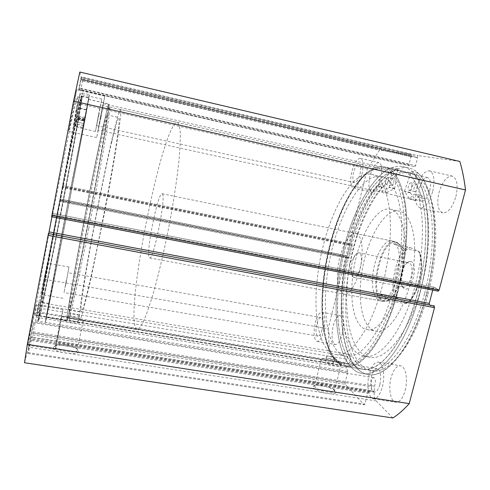<?xml version="1.0" encoding="UTF-8"?>
<svg xmlns="http://www.w3.org/2000/svg" width="490" height="490" viewBox="0 0 490 490"><rect width="100%" height="100%" fill="white"/><g stroke="black" fill="none" stroke-linecap="round" stroke-linejoin="round"><path stroke-width="0.37" stroke-dasharray="2.45 1.84" d="M411.184 261.58L408.844 261.55C402.443 263.461 398.419 284.267 403.687 288.206L404.244 288.61C411.251 293.51 418.785 264.398 411.184 261.58M403.117 286.687L402.633 286.338C398.002 282.901 401.561 264.533 407.172 262.873L409.217 262.91C415.373 265.115 410.13 288.769 403.907 286.975L403.117 286.687M353.241 277.126L352.659 276.599C349.064 272.899 352.457 255.357 357.21 253.079L359.219 252.932C364.511 254.978 359.28 279.031 353.921 277.389L353.241 277.126M407.974 246.88C397.182 252.454 389.354 283.453 395.069 297.35L397.304 298.269C390.248 285.401 398.903 251.18 410.277 247.628L393.758 243.971C393.929 242.709 394.591 242.17 395.736 242.354L398.284 243.659C409.236 250.966 400.25 297.412 387.265 300.597L384.264 300.952L382.188 300.125C368.958 292.793 381.385 238.728 395.608 242.329L396.747 242.679C398.541 243.469 400.955 245.417 403.987 248.516L418.472 251.174C426.821 263.234 416.757 301.803 405.095 303.065L405.659 303.561L405.199 303.61C416.396 300.027 425.553 264.925 418.638 251.499M396.337 241.968L397.905 242.967C409.077 250.402 399.895 297.865 386.653 301.093L383.609 301.448L381.483 300.603C368.021 293.094 380.699 237.956 395.185 241.619L396.337 241.968M120.534 109.521C120.963 110.17 120.908 113.294 120.369 118.892L116.32 147.086C113.202 166.128 108.958 189.795 104.174 214.663L90.148 282.307L83.263 310.605C81.628 316.252 80.464 319.419 79.772 320.111C79.404 320.111 79.288 318.849 79.435 316.332C80.911 286.405 115.469 111.475 120.528 109.521L177.319 122.427C178.795 123.302 179.775 126.61 180.265 132.343C180.424 139.509 179.983 148.929 178.948 160.622C176.957 179.554 173.411 202.903 168.781 227.323C163.96 251.719 158.509 274.847 153.241 293.4C149.805 304.811 146.657 313.925 143.791 320.736C141.157 326.113 138.964 329.053 137.218 329.562C136.147 329.439 135.35 328.086 134.83 325.501C128.013 294.692 163.476 122.237 177.3 122.427M162.362 193.918C166.386 196.055 153.517 260.625 149.621 257.942L149.083 257.36C146.008 251.407 158.031 192.215 162.049 193.734L162.362 193.918M395.069 297.35L380.926 294.698C380.118 297.197 380.54 299.004 382.188 300.125L384.705 301.032L390.628 300.897L405.199 303.61M410.277 247.628L418.472 251.174M393.758 243.971L403.987 248.516M397.304 298.269L405.095 303.065M380.926 294.698L390.628 300.897M417.394 172.566L410.179 192.57L415.74 200.447C417.719 196.919 419.716 195.271 421.731 195.504L424.34 198.456L418.325 197.121C424.652 217.756 423.74 252.914 415.312 284.99C403.919 330.015 380.485 359.825 364.517 356.334C341.254 352.947 335.43 297.118 347.863 248.497C354.527 221.743 364.144 200.906 376.718 185.986L382.041 187.168L384.748 185.888C386.365 186.365 387.167 188.546 387.161 192.448L394.701 188.485L397.733 168.768C377.588 176.014 357.896 211.803 348.323 251.456C334.278 306.293 340.948 370.428 368.315 374.538C386.518 378.445 413.254 345.413 426.276 294.459C440.504 241.76 434.795 185.998 417.394 172.566L411.569 171.237L404.397 191.29L409.848 199.154C411.808 195.614 413.781 193.96 415.765 194.181L418.325 197.121M411.496 186.99C411.986 184.638 411.784 183.248 410.877 182.819C409.879 182.856 409.046 183.995 408.384 186.237C407.894 188.583 408.103 189.967 409.009 190.402C410.001 190.371 410.834 189.232 411.496 186.99M417.376 188.301C417.866 185.955 417.652 184.571 416.727 184.136C415.716 184.173 414.877 185.306 414.209 187.541C413.719 189.881 413.94 191.265 414.865 191.7C415.869 191.676 416.708 190.543 417.376 188.301M388.233 181.367C388.686 179.187 388.527 177.907 387.749 177.521C386.886 177.57 386.157 178.63 385.557 180.718C385.103 182.886 385.269 184.167 386.04 184.559C386.898 184.516 387.633 183.45 388.233 181.367M393.727 182.592C394.18 180.418 394.009 179.138 393.219 178.752C392.343 178.795 391.608 179.855 391.002 181.937C390.548 184.105 390.72 185.385 391.51 185.771C392.38 185.735 393.121 184.675 393.727 182.592M418.319 197.127L424.34 198.45C430.839 219.085 430.03 254.194 421.584 286.203C410.167 331.124 386.463 360.83 370.226 357.29C346.583 353.841 340.47 298.049 352.935 249.508C359.611 222.803 369.313 202.021 382.041 187.168L376.718 185.992L379.389 184.699C380.975 185.165 381.759 187.352 381.741 191.253L389.176 187.26L392.221 167.513C372.369 174.844 352.874 210.737 343.319 250.464C329.311 305.393 335.65 369.57 362.576 373.607C380.479 377.471 406.914 344.311 419.912 293.247C434.097 240.425 428.658 184.607 411.569 171.237M397.733 168.768L392.221 167.513M82.296 96.567L77.193 124.117L78.596 117.631L78.308 119.597L84.672 121.006L71.062 192.625C60.772 246.041 49.337 303.867 49.061 303.42L65.041 217.964L83.539 123.474L76.14 121.845L76.758 119.303L75.65 126.077L81.628 95.924C78.915 105.895 66.897 164.597 55.486 224.426C44.504 281.86 37.54 321.997 38.465 321.011C39.5 321.318 53.098 254.751 64.643 194.407C72.986 150.92 80.611 109.031 82.296 96.567L88.929 98.08L83.704 125.55L85.015 119.058L84.672 121.012L78.308 119.597L65.06 191.418C54.825 244.939 42.991 302.802 42.146 302.263C41.338 303.083 47.61 267.001 57.275 216.464L76.146 121.838M86.007 113.49L85.229 117.422L86.007 113.49M79.466 112.026L78.657 115.959L79.466 112.026M85.523 114.158L84.672 118.427L85.523 114.158M78.418 112.571L77.536 116.841L78.418 112.571M81.628 95.924L88.733 97.547L63.406 225.933C52.369 283.226 44.939 323.192 45.417 322.138C45.797 322.346 58.947 255.811 70.548 195.584L88.929 98.08M76.14 121.845L83.539 123.48L84.078 120.926L82.853 127.663L88.733 97.547M83.484 127.596L88.531 99.415L72.741 177.925L46.342 317.404C47.034 316.895 72.324 187.345 83.484 127.596M102.043 131.675C105.84 114.213 108.143 105.013 108.945 104.07C110.048 103.261 105.081 134.18 95.991 182.684C86.926 231.115 75.858 285.474 70.701 307.451C68.631 316.289 67.4 320.736 67.001 320.785C64.919 319.86 89.076 190.714 102.043 131.675M100.732 139.025C104.082 123.676 106.103 115.609 106.796 114.838C107.788 114.152 103.304 142.014 95.201 185.269C87.116 228.45 77.212 277.187 72.483 297.461C70.542 305.797 69.384 309.992 69.017 310.048C67.038 309.784 89.07 192 100.732 139.025M111.855 141.445C115.469 126.2 117.814 118.237 118.892 117.557C120.491 117.012 116.675 144.918 108.798 188.044C100.94 231.09 90.736 279.57 85.444 299.672C83.269 307.934 81.867 312.075 81.248 312.087C77.806 311.597 99.219 194.04 111.855 141.445M35.237 322.053L347.63 372.608L346.73 366.722L348.127 363.745C348.954 363.586 349.64 362.514 350.185 360.536C350.834 357.112 350.546 355.06 349.327 354.374C348.451 354.399 347.716 355.464 347.134 357.584L346.846 359.182L38.14 307.953L39.139 302.397L32.769 334.86L27.961 353.486L30.582 339.472L368.229 392.392L370.514 391.982L30.631 338.633L30.582 339.472M371.396 386.751L371.365 381.049C372.002 378.801 372.829 377.668 373.852 377.661C375.346 378.458 375.738 380.767 375.022 384.595L374.483 386.151L374.133 391.332C373.901 395.846 374.58 399.032 376.167 400.894L28.579 347.208L33.688 322.696L30.913 337.077L371.126 390.628L371.396 386.751L31.752 332.875M313.533 387.817C317.208 393.011 340.219 396.545 335.013 391.161L334.48 390.628C330.389 386.733 314.849 383.437 313.269 386.132L313.533 387.817M334.18 389.856L334.609 390.53C336.679 394.536 317.839 391.032 314.941 386.855L314.696 385.354C316.093 382.941 330.046 385.906 333.702 389.385L334.18 389.856M53.582 347.398C52.185 352.175 79.086 356.31 78.608 351.293L77.249 349.303C72.52 345.413 55.272 343.643 53.747 346.951L53.582 347.398M77.555 349.86C78.026 353.909 56.693 351.275 55.26 347.055L55.29 345.971C56.626 343.012 72.104 344.611 76.342 348.09L77.555 349.86M398.186 288.138C406.437 255.89 408.305 220.892 403.564 198.04C397.972 175.157 388.999 165.271 376.651 168.395C358.172 173.454 339.049 208.856 329.678 248.301C317.973 295.501 320.485 349.346 339.092 362.453C354.932 375.897 384.099 344.519 398.186 288.138M328.986 248.289C338.253 209.255 357.143 174.275 375.316 169.332L382.329 169.025C392.508 171.267 399.393 183.652 402.982 206.168C405.977 228.42 403.601 259.179 396.361 287.581C384.356 335.577 360.567 367.169 344.66 363.672L338.21 361.075C319.878 348.237 317.41 294.998 328.986 248.289M88.029 200.165C96.371 157.609 104.946 117.012 107.843 107.433C109.754 101.24 108.811 109.533 105.019 132.312C101.13 155.299 94.172 192.858 87.104 228.732C74.75 291.538 65.972 329.531 67.167 317.636C68.037 306.611 78.008 251.18 88.029 200.165M88.653 228.799C94.864 197.311 101.02 164.248 104.94 141.469C108.841 118.58 110.446 107.114 109.754 107.071L108.915 109.025C105.987 118.372 97.455 158.448 89.204 200.539C79.276 250.984 69.482 305.778 68.747 316.565L68.876 318.322C69.733 319.492 78.167 282.032 88.653 228.799M78.437 320.668C78.608 322.132 69.929 320.932 69.311 319.394L69.255 319.155C69.176 317.704 77.763 318.923 78.382 320.442L78.437 320.668M79.3 316.313C79.496 317.673 70.823 316.399 70.174 315.021L70.113 314.788C70.046 313.282 78.651 314.464 79.245 316.093L79.3 316.313M333.421 362.545L333.592 362.778C334.474 364.254 326.793 362.796 325.532 361.246L325.372 361.026C324.515 359.562 332.104 360.989 333.421 362.545M334.413 358.533L334.584 358.766C335.503 360.089 327.816 358.686 326.518 357.228L326.365 357.014C325.525 355.452 333.102 356.934 334.413 358.533M83.227 321.452C83.79 325.06 62.395 322.157 60.864 318.371L60.729 317.759C60.748 314.231 81.597 317.226 83.086 320.932L83.227 321.452M340.679 363.733L341.126 364.346C343.312 367.953 324.398 364.352 321.379 360.567L321.017 360.052C318.947 356.475 337.341 359.936 340.679 363.733M88.035 200.024C76.722 257.556 65.476 320.858 66.989 320.852C67.785 322.053 76.33 283.686 87.091 228.977C93.468 196.613 99.819 162.625 103.88 139.246C107.922 115.769 109.613 104.021 108.958 104.003C107.592 104.468 97.633 151.006 88.035 200.024M70.352 196.502C59.204 254.359 46.673 317.765 46.33 317.471C45.864 318.482 53.092 279.637 63.712 224.518L88.543 99.347C88.715 100.174 79.864 147.214 70.352 196.502M70.456 196.061C58.874 256.154 45.797 322.346 45.417 322.138C44.933 323.216 52.43 282.883 63.522 225.302L89.443 94.65C89.615 95.575 80.342 144.813 70.456 196.061M64.196 194.812C52.681 255.027 39.12 321.262 38.049 320.944C37.093 321.948 44.088 281.438 55.131 223.697L73.831 129.311C78.945 104.817 81.726 92.708 82.167 92.978C82.914 94.043 74.051 143.472 64.196 194.812M64.061 195.253C52.975 253.22 39.978 316.669 38.973 316.264C38.055 317.208 44.804 278.191 55.376 222.925L73.273 132.588C78.18 109.086 80.844 97.455 81.273 97.688C82.002 98.649 73.537 145.867 64.061 195.253M60.846 194.61C49.79 252.638 36.56 316.105 35.213 315.652C34.067 316.552 40.566 277.45 51.113 222.111L69.157 131.694C74.186 108.186 76.985 96.573 77.555 96.842C78.565 97.865 70.309 145.181 60.846 194.61M398.756 288.475C406.204 259.32 408.623 227.728 405.518 204.894C401.8 181.802 394.701 169.105 384.234 166.796C363.868 162.772 339.968 202.725 329.335 248.105C315.958 301.228 321.183 362.839 345.597 366.447C361.945 370.03 386.414 337.726 398.756 288.475M417.909 292.132C425.412 263.173 427.611 231.733 424.107 208.942C419.954 185.882 412.366 173.135 401.341 170.698C379.909 166.422 355.201 205.978 344.507 251.125C331.02 303.978 337.206 365.473 362.912 369.276C380.136 373 405.481 341.052 417.909 292.132M419.912 293.247C427.758 263.007 430.055 230.153 426.386 206.382C422.037 182.347 414.124 169.062 402.651 166.533C380.173 162.068 354.429 203.491 343.319 250.464C329.311 305.393 335.65 369.57 362.576 373.607C380.479 377.471 406.914 344.311 419.912 293.247M426.661 294.533C434.526 264.361 436.743 231.568 432.927 207.815C428.419 183.793 420.328 170.489 408.66 167.911C385.789 163.354 359.758 204.636 348.623 251.517C334.572 306.348 341.26 370.483 368.664 374.599C386.88 378.507 413.634 345.481 426.661 294.533M424.622 293.412C432.143 264.52 434.269 233.136 430.624 210.357C426.318 187.315 418.558 174.55 407.343 172.07C385.538 167.703 360.548 207.117 349.836 252.185C336.305 304.939 342.829 366.391 368.988 370.275C386.518 374.041 412.163 342.216 424.622 293.412M428.027 294.061C435.561 265.206 437.644 233.846 433.932 211.08C429.552 188.038 421.706 175.267 410.393 172.762C388.399 168.352 363.268 207.699 352.543 252.73C338.994 305.435 345.689 366.863 372.069 370.777C389.758 374.568 415.557 342.81 428.027 294.061M380.761 178.63C382.653 169.479 382.047 164.125 378.948 162.57C375.432 162.827 372.449 167.323 369.987 176.057C368.1 185.097 368.719 190.426 371.83 192.043C375.26 191.872 378.231 187.4 380.761 178.63M361.914 174.403C363.807 165.204 363.304 159.838 360.401 158.325C357.081 158.631 354.209 163.182 351.783 171.978C349.897 181.067 350.411 186.402 353.333 187.982C356.567 187.768 359.427 183.242 361.914 174.403M455.921 196.557C458.334 185.055 457.072 178.225 452.141 176.063C446.672 176.173 442.292 181.661 438.997 192.521C436.59 203.858 437.876 210.657 442.856 212.905C448.154 212.911 452.509 207.466 455.921 196.557M432.713 191.363C435.126 179.775 434.018 172.927 429.375 170.826C424.205 171.01 419.991 176.584 416.751 187.541C414.338 198.964 415.477 205.769 420.157 207.968C425.167 207.901 429.35 202.37 432.713 191.363M342.24 334.149C344.237 323.719 343.502 317.526 340.023 315.56C337.298 315.676 335.007 319.162 333.151 326.015C331.148 336.299 331.901 342.473 335.399 344.531C338.063 344.47 340.342 341.003 342.24 334.149M323.7 330.934C325.715 320.448 325.091 314.237 321.838 312.308C319.272 312.449 317.067 315.97 315.235 322.873C313.226 333.212 313.857 339.399 317.128 341.432C319.639 341.334 321.832 337.837 323.7 330.934M405.144 390.389C408.225 379.303 405.524 366.085 400.397 365.791C396.465 365.803 393.354 369.803 391.063 377.796C388.092 388.582 390.561 401.886 395.877 402.29C399.711 402.327 402.798 398.358 405.144 390.389M382.384 386.769C385.422 375.591 383.033 362.337 378.194 362.092C374.476 362.147 371.487 366.195 369.227 374.25C366.293 385.115 368.468 398.468 373.484 398.817C377.104 398.817 380.069 394.805 382.384 386.769M76.428 110.409L79.846 94.062L77.016 110.373L73.616 126.622L76.428 110.409M98.753 115.413L101.755 99.078L98.435 115.175L95.452 131.412L98.753 115.413M72.189 110.673L76.673 89.664L73.157 110.611L68.704 131.467L72.189 110.673M100.995 117.122L104.799 96.138L100.481 116.73L96.708 137.561L100.995 117.122M43.586 282.344L47.591 263.197L41.466 294.6L43.586 282.344M65.446 286.136L68.955 267.019L65.446 286.136M30.319 330.732L35.807 305.025L33.345 319.694L27.887 345.26L30.319 330.732M58.353 335.191L62.996 309.558L59.964 324.019L55.346 349.517L58.353 335.191M59.688 325.966L56.742 342.222L59.688 325.966M379.903 384.411C381.526 375.714 380.632 370.483 377.227 368.707C374.875 368.731 372.976 371.31 371.53 376.436C369.901 385.03 370.801 390.248 374.231 392.098C376.547 392.092 378.439 389.532 379.903 384.411M66.266 280.433L64.037 292.567L66.266 280.433M322.12 329.427C323.4 322.763 323.002 318.812 320.926 317.569C319.296 317.655 317.9 319.897 316.724 324.294C315.444 330.897 315.848 334.835 317.93 336.122C319.535 336.054 320.932 333.825 322.12 329.427M100.573 116.798L103.317 103.702L98.165 130.083L100.573 116.798M429.699 190.641C431.237 183.278 430.526 178.924 427.568 177.576C424.291 177.68 421.614 181.227 419.538 188.209C418.001 195.504 418.717 199.846 421.694 201.231C424.904 201.176 427.574 197.648 429.699 190.641M98.49 115.217L96.591 125.569L98.49 115.217M360.021 173.95C361.222 168.101 360.903 164.689 359.054 163.715C356.947 163.899 355.121 166.796 353.566 172.407C352.365 178.207 352.69 181.612 354.546 182.611C356.616 182.458 358.441 179.573 360.021 173.95M30.631 338.633L30.913 337.077M28.579 347.208L24.5 362.747M429.283 304.792L48.682 233.657L48.142 235.231L48.498 233.375M52.326 214.712L52.546 213.364L434.177 287.207L433.215 288.243L52.326 214.712L51.922 216.819M51.628 216.752L52.54 213.377L434.085 287.177M79.821 72.03L81.224 76.728L80.972 78.173L417.211 156.739L416.959 157.725L417.578 157.817L415.612 165.589L79.08 87.937L80.972 78.173M79.08 87.937L78.835 89.352L414.785 166.735L79.068 89.737L78.835 89.352M408.966 164.444L409.15 165.736L79.068 89.737L79.349 88.421L408.966 164.444L410.89 156.825L411.484 156.916L411.729 155.942L81.162 78.749L79.349 88.421M81.162 78.749L81.438 77.451L82.479 80.948L62.61 186.831L349.468 244.737L349.768 243.499L351.979 244.645L62.573 186.267L62.836 185.557L62.61 186.831M62.573 186.267L62.31 187.529L352.077 245.864L349.223 257.501L59.866 200.337L62.31 187.529M59.866 200.337L59.688 201.347L348.617 258.334L346.442 257.079L346.473 255.688L60.276 199.038L59.694 201.341M60.105 200.03L345.879 256.515L346.424 255.67L60.276 199.032L44.945 279.343L39.702 304.847L36.854 315.585L38.14 307.953M346.846 359.182L345.217 362.551C344.17 364.652 343.098 365.65 342.008 365.552L341.083 365.05L36.977 315.223M345.879 256.515L328.196 328.735L329.507 353.216L341.083 365.05M348.617 258.334L349.223 257.501M352.077 245.864L351.979 244.645M349.186 244.59L349.094 243.383L62.867 185.588M411.729 155.942L411.551 154.662L81.432 77.445L411.551 154.662L379.499 150.148L367.341 168.872L349.094 243.383M414.785 166.735L415.612 165.589M417.211 156.739L418.043 155.575L81.224 76.728M459.828 161.467L418.043 155.575M434.177 287.207L438.072 289.223L437.644 290.87L438.14 291.127M432.725 290.105L433.215 288.243M433.754 305.631L433.325 307.267L429.497 305.056M376.167 400.894L392.876 417.97M371.126 390.628L370.514 391.982M368.229 392.392L367.708 393.194L30.417 340.428M28.095 352.61L364.921 404.109L367.708 393.194M364.921 404.109L364.199 404.813L27.961 353.486M32.769 334.86L345.18 384.258L364.199 404.813M345.18 384.258L345.089 382.776L33.093 333.304M347.63 372.608L345.089 382.776M367.341 168.872L78.547 103.525M44.945 279.343L328.196 328.735M329.507 353.216L39.702 304.847M82.479 80.948L379.499 150.148M433.325 307.267L48.142 235.231M438.072 289.223L52.05 214.7M437.644 290.87L51.695 216.574M349.468 244.737L62.573 186.923M349.768 243.499L62.836 185.557M346.442 257.079L59.982 200.496M346.742 255.847L60.239 199.142M416.959 157.725L80.764 79.276M417.578 157.817L80.74 79.215M410.89 156.825L80.972 79.901M411.484 156.916L80.954 79.839M374.483 386.151L31.826 331.681M348.127 363.745L37.142 312.553M389.63 244.406C387.223 272.483 378.935 303.237 368.309 324.337C356.947 345.628 346.203 355.716 336.079 354.601C319.743 352.328 312.908 317.447 317.275 279.122C322.322 227.238 348.715 169.901 370.979 174.238C384.234 176.063 393.213 204.385 389.63 244.406M401.028 246.733C398.738 274.731 390.389 305.356 379.572 326.34C368.002 347.514 356.983 357.51 346.516 356.34C329.641 353.976 322.334 319.119 326.579 280.88C331.436 229.106 358.3 172.045 381.312 176.559C395.001 178.489 404.446 206.829 401.028 246.733M372.719 276.048C374.115 257.948 384.019 239.114 391.841 240.933C397.555 242.758 400.054 250.819 399.332 265.115C398.039 283.986 387.651 302.783 380.252 300.823C374.28 298.686 371.769 290.429 372.719 276.048M337.763 269.298C339.411 251.045 348.715 231.862 355.716 233.51C360.812 235.218 362.888 243.279 361.932 257.697C360.352 276.74 350.601 295.905 343.992 294.08C338.67 292.058 336.593 283.796 337.763 269.298M404.66 257.048C402.045 295.691 381.055 333.586 366.961 329.58C355.452 327.982 349.744 305.27 352.408 279.343C355.409 243.8 374.483 205.794 390.261 209.187C400.244 210.608 406.927 230.38 404.66 257.048M414.264 258.983C411.796 297.534 390.481 335.24 376.002 331.173C364.199 329.519 358.208 306.82 360.805 280.948C363.684 245.472 383.045 207.638 399.24 211.123C409.487 212.599 416.439 232.376 414.264 258.983M406.137 244.394C403.638 275.57 394.334 309.772 382.28 333.102C369.387 356.604 357.161 367.696 345.603 366.379C326.622 363.702 318.671 324.601 323.4 282.344C328.815 225.339 358.374 161.951 384.215 166.857C399.264 169.001 409.854 200.079 406.137 244.394M425.179 248.301C422.888 279.331 413.493 313.294 401.09 336.416C387.81 359.697 375.083 370.63 362.918 369.215C342.933 366.373 334.131 327.314 338.645 285.211C343.711 228.407 374.127 165.528 401.322 170.759C417.162 173.093 428.603 204.201 425.179 248.301M410.197 192.515L404.415 191.229M394.701 188.485L389.176 187.26M394.566 188.748L389.042 187.523M387.253 192.57L381.826 191.376M387.161 192.448L381.741 191.253M415.575 200.508L409.689 199.216M410.197 192.833L404.415 191.547M415.74 200.447L409.848 199.154M78.1 118.084L84.764 119.56M77.334 118.782L84.372 120.344M77.267 119.119L84.305 120.681M75.656 126.046L82.859 127.633M75.674 125.948L82.877 127.529M77.193 124.099L83.704 125.532M78.045 118.396L84.703 119.872M77.224 123.988L83.729 125.422M346.883 366.3L36.609 315.493M374.133 391.332L30.705 337.298M36.266 317.238L346.7 367.916M347.661 371.402L35.494 320.766M345.217 362.551L37.442 311.824M402.633 286.338L403.687 288.206M407.172 262.873L408.844 261.55M358.686 252.748L408.605 262.707M357.21 253.079L349.241 263.687L352.659 276.599M398.284 243.659L397.905 242.967M387.265 300.597L386.653 301.093M79.772 320.111L137.218 329.562M149.621 257.942L383.609 301.448M162.049 193.734L395.185 241.619M384.264 300.952L384.705 301.032M418.981 251.425C426.337 264.453 417.449 299.862 405.659 303.561M353.921 277.389L403.907 286.975M416.727 184.136L410.877 182.819M393.219 178.752L387.749 177.521M370.226 357.29L364.517 356.334M368.315 374.538L368.664 374.599M391.51 185.771L386.04 184.559M414.865 191.7L409.009 190.402M387.21 192.582L381.79 191.388M384.748 185.888L379.389 184.699M421.731 195.504L415.765 194.181M415.618 200.551L409.726 199.252M80.152 108.155L86.73 109.638M79.16 108.37L86.301 109.974M42.146 302.263L49.061 303.42M38.465 321.011L38.049 320.944M77.536 116.841L84.672 118.427M78.657 115.959L85.229 117.422M75.65 126.077L82.853 127.663M76.758 119.303L84.078 120.926M78.596 117.631L85.015 119.058M77.193 124.117L83.704 125.55M88.531 99.415L108.945 104.07M106.796 114.838L118.892 117.557M69.017 310.048L81.248 312.087M46.342 317.404L67.001 320.785M349.327 354.374L39.139 302.397M373.852 377.661L33.688 322.696M375.316 169.332L376.651 168.395M108.915 109.025L107.843 107.433M70.174 315.021L69.311 319.394M334.584 358.766L333.592 362.778M60.864 318.371L55.26 347.055M341.126 364.346L334.609 390.53M46.33 317.471L66.989 320.852M35.213 315.652L38.973 316.264M401.341 170.698L384.234 166.796M408.66 167.911L402.651 166.533M410.393 172.762L407.343 172.07M360.401 158.325L378.948 162.57M429.375 170.826L452.141 176.063M321.838 312.308L340.023 315.56M378.194 362.092L400.397 365.791M101.755 99.078L79.846 94.062M104.799 96.138L76.673 89.664M68.955 267.019L47.591 263.197M62.996 309.558L35.807 305.025M377.227 368.707L61.611 316.767M320.926 317.569L67.865 272.673M427.568 177.576L103.317 103.702M359.054 163.715L100.603 104.976M109.754 107.071L382.329 169.025M68.876 318.322L344.66 363.672M354.546 182.611L96.591 125.569M421.694 201.231L98.165 130.083M317.93 336.122L64.037 292.567M374.231 392.098L56.742 342.222M55.346 349.517L27.887 345.26M62.947 298.251L41.466 294.6M96.708 137.561L68.704 131.467M95.452 131.412L73.616 126.622M373.484 398.817L395.877 402.29M317.128 341.432L335.399 344.531M420.157 207.968L442.856 212.905M353.333 187.982L371.83 192.043M59.688 201.347L348.666 258.353M372.069 370.777L368.988 370.275M362.912 369.276L345.597 366.447M77.555 96.842L81.273 97.688M82.167 92.978L89.443 94.65M88.543 99.347L108.958 104.003M321.017 360.052L314.592 386.285M83.086 320.932L77.432 349.272M326.365 357.014L325.372 361.026M79.245 316.093L78.382 320.442M68.747 316.565L67.167 317.636M338.21 361.075L339.092 362.453M55.29 345.971L53.747 346.951M76.342 348.09L77.249 349.303M314.696 385.354L313.269 386.132M333.702 389.385L334.48 390.628M342.008 365.552L36.854 315.585M336.079 354.601L346.516 356.34M355.716 233.51L391.841 240.933M366.961 329.58L376.002 331.173M345.603 366.379L362.918 369.215M384.215 166.857L401.322 170.759M390.261 209.187L399.24 211.123M343.992 294.08L380.252 300.823M370.979 174.238L381.312 176.559"/><path stroke-width="0.73" d="M434.25 305.913L434.507 307.634L409.23 403.625C403.711 409.781 398.26 414.558 392.876 417.97L24.5 362.747L27.324 344.354L48.43 233.571L434.25 305.913L48.43 233.571M48.743 233.418L49.055 231.88L429.252 303.365L432.725 290.105M51.922 216.819L49.055 231.88M51.628 216.752L73.58 101.136L79.821 72.03L459.828 161.467C462.352 169.84 464.244 179.334 465.5 189.961L439.132 290.08L438.244 291.164L51.628 216.752L438.244 291.164M429.252 303.365L429.283 304.792M409.23 403.625L27.324 344.354M73.58 101.136L465.5 189.961M434.507 307.634L48.051 235.378M51.848 215.398L439.132 290.08"/></g></svg>
